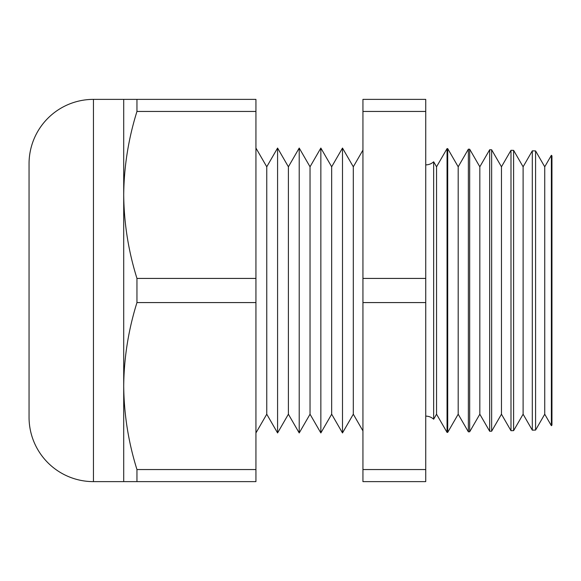 <?xml version="1.0" encoding="UTF-8"?>
<svg xmlns="http://www.w3.org/2000/svg" width="581" height="581" viewBox="0 0 581 581"><rect width="100%" height="100%" fill="white"/><g stroke="black" fill="none" stroke-linecap="round" stroke-linejoin="round"><path stroke-width="0.87" d="M425.735 416.127A11.722 11.722 0 0 1 433.658 419.213L433.658 161.787A11.722 11.722 0 0 1 425.735 164.873M544.738 414.209L544.738 166.791L551.376 155.294L551.376 425.706L544.738 414.209L535.58 430.071L532.305 430.158L532.305 150.842L523.103 166.791L513.611 150.356L513.611 430.644L510.989 430.71L510.989 150.29L501.461 166.791L491.642 149.782L491.642 431.218L489.681 431.269L489.681 149.731L479.826 166.791L469.673 149.208L469.673 431.792L468.366 431.828L468.366 149.172L458.191 166.791L447.704 148.627L447.704 432.373L447.05 432.387L447.05 148.613L436.549 166.791L433.658 161.787M544.738 166.791L535.58 150.929L535.58 430.071M532.305 430.158L523.103 414.209L523.103 166.791M523.103 414.209L513.611 430.644M510.989 430.71L501.461 414.209L501.461 166.791M501.461 414.209L491.642 431.218M489.681 431.269L479.826 414.209L479.826 166.791M479.826 414.209L469.673 431.792M468.366 431.828L458.191 414.209L458.191 166.791M458.191 414.209L447.704 432.373M433.658 419.213L436.549 414.209L436.549 166.791M436.549 414.209L447.05 432.387M353.306 166.791L353.306 414.209L342.492 432.947L342.492 148.053L353.306 166.791L362.936 150.116M353.306 414.209L362.936 430.884M331.671 166.791L331.671 414.209L320.85 432.947L320.85 148.053L331.671 166.791L342.492 148.053M331.671 414.209L342.492 432.947M310.036 166.791L310.036 414.209L299.215 432.947L299.215 148.053L310.036 166.791L320.85 148.053M310.036 414.209L320.85 432.947M288.394 166.791L288.394 414.209L277.58 432.947L277.58 148.053L288.394 166.791L299.215 148.053M288.394 414.209L299.215 432.947M255.938 148.053L266.759 166.791L266.759 414.209L255.938 432.947M266.759 414.209L277.58 432.947M266.759 166.791L277.58 148.053M29.05 417.223L29.05 163.777A64.404 64.404 0 0 1 93.454 99.373L93.454 481.627A64.404 64.404 0 0 1 29.05 417.223M123.709 99.373L136.956 99.373L136.956 111.45C128.394 138.881 123.978 166.711 123.709 194.933C123.993 223.249 128.408 251.079 136.956 278.422L136.956 302.578C128.394 330.008 123.978 357.838 123.709 386.067C123.993 414.376 128.408 442.206 136.956 469.55L136.956 481.627L123.709 481.627L123.709 99.373L93.454 99.373M123.709 481.627L93.454 481.627M447.704 148.627L447.05 148.613M469.673 149.208L468.366 149.172M491.642 149.782L489.681 149.731M513.611 150.356L510.989 150.29M551.376 155.294L551.95 155.868L551.95 425.132L551.376 425.706M535.58 150.929L532.305 150.842M136.956 111.45L255.938 111.45L255.938 99.373L136.956 99.373M136.956 302.578L255.938 302.578L255.938 111.45M136.956 278.422L255.938 278.422M136.956 481.627L255.938 481.627L255.938 302.578M136.956 469.55L255.938 469.55M425.735 111.45L425.735 99.373L362.936 99.373L362.936 111.45L425.735 111.45L425.735 481.627L362.936 481.627L362.936 469.55L425.735 469.55M425.735 302.578L362.936 302.578L362.936 278.422L425.735 278.422M362.936 302.578L362.936 469.55M362.936 111.45L362.936 278.422"/></g></svg>
